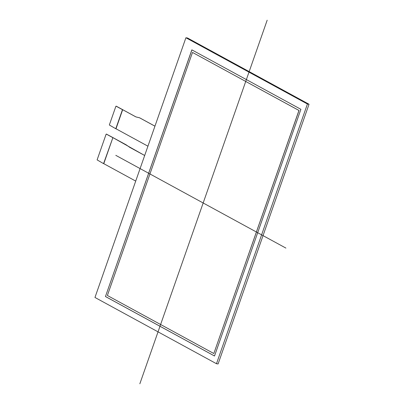 <?xml version="1.0" encoding="UTF-8"?>
<svg xmlns="http://www.w3.org/2000/svg" width="404" height="404" viewBox="0 0 404 404"><rect width="100%" height="100%" fill="white"/><g stroke="black" fill="none" stroke-linecap="round" stroke-linejoin="round"><path stroke-width="0.61" d="M139.648 117.817L154.944 126.184L139.577 117.806L135.896 116.907L122.675 109.696L115.786 128.74L109.332 124.998L115.882 106.297L116.221 106.151L135.966 116.918L139.648 117.817L154.954 126.159M115.786 128.74L122.468 109.666L116.074 106.181M106.363 134.098L126.073 144.799L129.694 147.324L144.677 155.495L112.898 137.613L103.565 163.635L97.112 159.893L106.106 134.214L106.429 134.118M103.565 163.635L112.898 137.613L106.378 134.057L126.144 144.809L106.499 134.128M112.898 137.613L103.772 163.671L135.719 181.088M139.577 117.806L135.896 116.907L116.276 106.212M116.135 106.181L122.468 109.666M112.691 137.582L106.302 134.098M129.694 147.324L144.688 155.474M109.706 135.845L126.144 144.809L129.76 147.334M122.675 109.696L115.993 128.775L147.94 146.192M213.832 353.525L107.383 295.486L192.501 52.429L107.383 295.486L213.832 353.525L298.95 110.469L192.501 52.429L299.016 110.479L213.832 353.525L299.016 110.479M105.459 296.541L191.849 49.854L300.904 109.317L214.514 356.005L105.459 296.541L191.849 49.854L300.904 109.317L214.514 356.005L105.459 296.541L191.91 49.889M214.524 355.985L105.53 296.551M216.473 363.721L307.424 104.01L185.911 37.754L94.96 297.465L216.473 363.721L218.089 363.964L309.04 104.252L307.424 104.01L216.473 363.721L94.96 297.465L185.911 37.754L187.527 37.996L309.04 104.252M285.911 248.091L115.791 155.338M267.175 20.2L139.845 383.8M192.501 52.429L298.95 110.469M185.911 37.754L307.424 104.01M308.181 104.121L186.668 37.865M119.483 107.929L116.221 106.151"/></g></svg>
